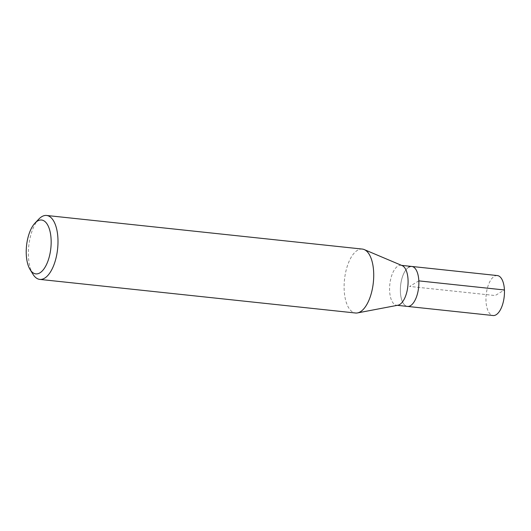 <?xml version="1.0" encoding="UTF-8"?>
<svg xmlns="http://www.w3.org/2000/svg" width="531" height="531" viewBox="0 0 531 531"><rect width="100%" height="100%" fill="white"/><g stroke="black" fill="none" stroke-linecap="round" stroke-linejoin="round"><path stroke-width="0.4" stroke-dasharray="2.65 1.99" d="M497.341 275.562A20.098 9.06 -83.9 0 0 494.308 276.326A20.098 9.06 -83.9 0 0 485.971 297.884A20.098 9.06 -83.9 0 0 493.087 315.533M407.489 306.42A20.098 9.06 96.1 0 1 400.374 288.771A20.098 9.06 96.1 0 1 408.711 267.219A20.098 9.06 -83.9 0 0 400.374 288.771A20.098 9.06 -83.9 0 0 407.489 306.42M397.945 305.219A20.098 9.06 96.1 0 1 396.703 305.272A20.098 9.06 96.1 0 1 389.595 287.623A20.098 9.06 96.1 0 1 397.925 266.071A20.098 9.06 96.1 0 1 400.958 265.301A20.098 9.06 96.1 0 1 402.159 265.619M411.744 266.449A20.098 9.06 -83.9 0 0 408.711 267.219M362.321 249.072A32.145 14.496 -83.9 0 0 357.469 250.3A32.145 14.496 -83.9 0 0 344.141 284.775A32.145 14.496 -83.9 0 0 355.518 313.005M32.968 274.248A32.145 14.496 96.1 0 1 38.843 219.071M418.826 280.872L409.613 286.435L495.211 295.548L504.423 289.979M396.703 305.272L397.314 305.338M400.958 265.301L401.569 265.367"/><path stroke-width="0.8" d="M397.314 305.338L493.087 315.533A20.098 9.06 -83.9 0 0 496.12 314.764A20.098 9.06 -83.9 0 0 504.45 293.212A20.098 9.06 -83.9 0 0 497.341 275.562L411.744 266.449A20.098 9.06 96.1 0 1 418.853 284.098A20.098 9.06 96.1 0 1 410.523 305.657A20.098 9.06 96.1 0 1 407.489 306.42A20.098 9.06 -83.9 0 0 410.523 305.657A20.098 9.06 -83.9 0 0 418.853 284.098A20.098 9.06 -83.9 0 0 411.744 266.449A20.098 9.06 96.1 0 0 408.711 267.219M364.239 249.577L402.159 265.619A20.098 9.06 96.1 0 1 408.007 284.304A20.098 9.06 96.1 0 1 399.737 304.509A20.098 9.06 96.1 0 1 397.945 305.219L357.502 312.918A32.145 14.496 -83.9 0 0 360.37 311.777A32.145 14.496 -83.9 0 0 373.592 279.472A32.145 14.496 -83.9 0 0 364.239 249.577A32.145 14.496 -83.9 0 0 362.321 249.072L46.589 215.467A32.145 14.496 96.1 0 1 57.965 243.702A32.145 14.496 96.1 0 1 44.637 278.171A32.145 14.496 96.1 0 1 39.785 279.399A32.145 14.496 96.1 0 1 32.968 274.248L30.088 269.549A27.081 12.213 96.1 0 1 35.033 223.06A27.081 12.213 96.1 0 1 37.469 221.055A27.081 12.213 96.1 0 1 51.109 239.454A27.081 12.213 96.1 0 1 39.911 272.854A27.081 12.213 96.1 0 1 30.088 269.549M39.785 279.399L355.518 313.005A32.145 14.496 -83.9 0 0 357.502 312.918M35.033 223.06L38.843 219.071A32.145 14.496 96.1 0 1 41.737 216.694A32.145 14.496 96.1 0 1 46.589 215.467M504.423 289.979L418.826 280.872M401.569 265.367L411.744 266.449"/></g></svg>
